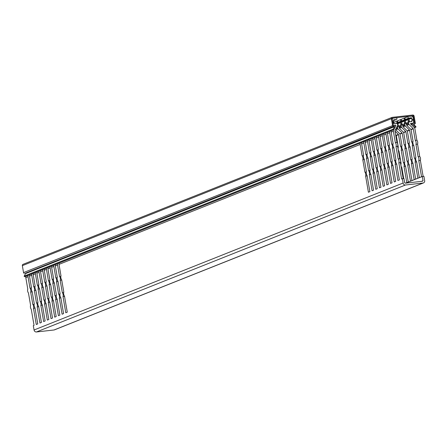 <?xml version="1.0" encoding="UTF-8"?>
<svg xmlns="http://www.w3.org/2000/svg" width="447" height="447" viewBox="0 0 447 447"><rect width="100%" height="100%" fill="white"/><g stroke="black" fill="none" stroke-linecap="round" stroke-linejoin="round"><path stroke-width="0.67" d="M423.13 176.364L420.376 160.428A2.498 1.157 -96.4 0 0 419.699 156.517L417.559 144.124A2.498 1.157 -96.4 0 0 416.883 140.213L414.917 128.809A2.079 1.827 -111.7 0 0 414.263 127.546L410.396 123.657L413.034 123.109L410.676 124.009M395.88 125.573L395.712 125.065L393.287 125.339M421.432 181.376L423.03 180.739L422.376 181.27L405.518 183.169L404.675 182.829L403.971 178.526L402.361 178.705L403.105 183.03A2.246 1.978 68.3 0 0 405.463 185.008L36.419 331.97A2.246 1.978 -111.7 0 1 34.061 329.992L33.313 325.673L34.05 325.377L31.262 309.235A2.498 1.157 -96.4 0 1 30.586 305.323L28.446 292.93A2.498 1.157 -96.4 0 1 27.77 289.019L25.803 277.615A2.079 1.827 68.3 0 1 26.004 276.257L26.071 276.129M28.284 275.246L28.217 275.374A2.079 1.827 -111.7 0 0 28.016 276.732L29.988 288.136A2.498 1.157 -96.4 0 1 30.664 292.047L32.804 304.441A2.498 1.157 -96.4 0 1 33.48 308.352L36.268 324.494L37.744 323.907L34.955 307.765A2.498 1.157 -96.4 0 1 34.279 303.854L32.139 291.461A2.498 1.157 -96.4 0 1 31.463 287.55L29.491 276.145A2.079 1.827 68.3 0 1 29.698 274.788L29.759 274.659M31.977 273.776L31.91 273.905A2.079 1.827 -111.7 0 0 31.709 275.263L33.676 286.667A2.498 1.157 -96.4 0 1 34.352 290.578L36.492 302.971A2.498 1.157 -96.4 0 1 37.168 306.882L39.956 323.025L41.431 322.438L38.643 306.296A2.498 1.157 -96.4 0 1 37.967 302.384L35.827 289.991A2.498 1.157 -96.4 0 1 35.151 286.08L33.184 274.676A2.079 1.827 68.3 0 1 33.385 273.313L33.452 273.19M35.665 272.307L35.598 272.435A2.079 1.827 -111.7 0 0 35.397 273.793L37.369 285.197A2.498 1.157 -96.4 0 1 38.045 289.108L40.185 301.502A2.498 1.157 -96.4 0 1 40.861 305.413L43.65 321.555L45.125 320.968L42.336 304.826A2.498 1.157 -96.4 0 1 41.66 300.915L39.52 288.522A2.498 1.157 -96.4 0 1 38.844 284.61L36.872 273.206A2.079 1.827 68.3 0 1 37.073 271.843L37.14 271.72M39.358 270.837L39.291 270.966A2.079 1.827 -111.7 0 0 39.09 272.324L41.057 283.728A2.498 1.157 -96.4 0 1 41.733 287.639L43.873 300.032A2.498 1.157 -96.4 0 1 44.549 303.943L47.337 320.086L48.812 319.499L46.024 303.357A2.498 1.157 -96.4 0 1 45.348 299.445L43.208 287.052A2.498 1.157 -96.4 0 1 42.532 283.141L40.565 271.737A2.079 1.827 68.3 0 1 40.766 270.374L40.833 270.251M43.046 269.368L42.979 269.496A2.079 1.827 -111.7 0 0 42.778 270.854L44.75 282.258A2.498 1.157 -96.4 0 1 45.426 286.169L47.566 298.562A2.498 1.157 -96.4 0 1 48.242 302.474L51.031 318.616L52.506 318.029L49.718 301.887A2.498 1.157 -96.4 0 1 49.041 297.976L46.901 285.583A2.498 1.157 -96.4 0 1 46.225 281.671L44.253 270.267A2.079 1.827 68.3 0 1 44.454 268.904L44.521 268.781M46.739 267.898L46.672 268.027A2.079 1.827 -111.7 0 0 46.471 269.385L48.438 280.789A2.498 1.157 -96.4 0 1 49.114 284.7L51.254 297.093A2.498 1.157 -96.4 0 1 51.93 301.004L54.718 317.147L56.193 316.56L53.405 300.418A2.498 1.157 -96.4 0 1 52.729 296.506L50.589 284.113A2.498 1.157 -96.4 0 1 49.913 280.202L47.946 268.798A2.079 1.827 68.3 0 1 48.147 267.435L48.215 267.312M50.427 266.429L50.36 266.557A2.079 1.827 -111.7 0 0 50.159 267.915L52.131 279.319A2.498 1.157 -96.4 0 1 52.807 283.23L54.947 295.623A2.498 1.157 -96.4 0 1 55.624 299.535L58.412 315.677L59.887 315.09L57.099 298.948A2.498 1.157 -96.4 0 1 56.423 295.037L54.283 282.644A2.498 1.157 -96.4 0 1 53.606 278.732L51.634 267.323A2.079 1.827 68.3 0 1 51.835 265.965L51.902 265.842M54.121 264.959L54.053 265.088A2.079 1.827 -111.7 0 0 53.847 266.446L55.819 277.85A2.498 1.157 -96.4 0 1 56.495 281.761L58.635 294.154A2.498 1.157 -96.4 0 1 59.311 298.065L62.099 314.207L63.575 313.621L60.786 297.478A2.498 1.157 -96.4 0 1 60.11 293.567L57.97 281.174A2.498 1.157 -96.4 0 1 57.294 277.263L55.327 265.853A2.079 1.827 68.3 0 1 55.529 264.495L55.596 264.373M57.808 263.49L57.741 263.618A2.079 1.827 -111.7 0 0 57.54 264.976L59.512 276.38A2.498 1.157 -96.4 0 1 60.189 280.291L62.329 292.684A2.498 1.157 -96.4 0 1 63.005 296.596L65.793 312.738L67.268 312.151L64.48 296.009A2.498 1.157 -96.4 0 1 63.804 292.098L61.664 279.705A2.498 1.157 -96.4 0 1 60.988 275.793L59.015 264.384A2.079 1.827 68.3 0 1 59.216 263.026L59.283 262.903M59.216 263.026L360.427 142.979M402.361 178.705L401.618 179.001L398.83 162.859A2.498 1.157 -96.4 0 0 398.154 158.948L396.014 146.555A2.498 1.157 -96.4 0 0 395.338 142.643L393.371 131.239L391.159 132.116L393.125 143.526A2.498 1.157 -96.4 0 0 393.801 147.437L395.941 159.83A2.498 1.157 -96.4 0 0 396.618 163.742L399.406 179.884L397.931 180.471L395.142 164.328A2.498 1.157 -96.4 0 0 394.466 160.417L392.326 148.024A2.498 1.157 -96.4 0 0 391.65 144.113L389.678 132.709L387.465 133.586L389.438 144.996A2.498 1.157 -96.4 0 0 390.114 148.907L392.254 161.3A2.498 1.157 -96.4 0 0 392.93 165.211L395.718 181.353L394.237 181.94L391.449 165.798A2.498 1.157 -96.4 0 0 390.779 161.887L388.633 149.494A2.498 1.157 -96.4 0 0 387.957 145.582L385.99 134.178L383.777 135.055L385.744 146.465A2.498 1.157 -96.4 0 0 386.42 150.376L388.56 162.769A2.498 1.157 -96.4 0 0 389.236 166.681L392.025 182.823L390.549 183.41L387.761 167.267A2.498 1.157 -96.4 0 0 387.085 163.356L384.945 150.963A2.498 1.157 -96.4 0 0 384.269 147.052L382.297 135.648L380.084 136.525L382.056 147.935A2.498 1.157 -96.4 0 0 382.733 151.846L384.873 164.239A2.498 1.157 -96.4 0 0 385.549 168.15L388.337 184.293L386.862 184.879L384.074 168.737A2.498 1.157 -96.4 0 0 383.397 164.826L381.252 152.433A2.498 1.157 -96.4 0 0 380.581 148.521L378.609 137.117L376.396 138L378.363 149.404A2.498 1.157 -96.4 0 0 379.039 153.315L381.179 165.708A2.498 1.157 -96.4 0 0 381.855 169.62L384.643 185.762L383.168 186.349L380.38 170.206A2.498 1.157 -96.4 0 0 379.704 166.295L377.564 153.902A2.498 1.157 -96.4 0 0 376.888 149.991L374.916 138.587L372.703 139.47L374.675 150.874A2.498 1.157 -96.4 0 0 375.351 154.785L377.491 167.178A2.498 1.157 -96.4 0 0 378.168 171.089L380.956 187.232L379.481 187.818L376.692 171.676A2.498 1.157 -96.4 0 0 376.016 167.765L373.876 155.372A2.498 1.157 -96.4 0 0 373.2 151.46L371.228 140.056L369.015 140.939L370.982 152.343A2.498 1.157 -96.4 0 0 371.658 156.254L373.798 168.648A2.498 1.157 -96.4 0 0 374.474 172.559L377.262 188.701L375.787 189.288L372.999 173.145A2.498 1.157 -96.4 0 0 372.323 169.234L370.183 156.841A2.498 1.157 -96.4 0 0 369.507 152.93L367.535 141.526L365.322 142.409L367.294 153.813A2.498 1.157 -96.4 0 0 367.97 157.724L370.11 170.117A2.498 1.157 -96.4 0 0 370.786 174.028L373.575 190.171L372.1 190.757L369.311 174.615A2.498 1.157 -96.4 0 0 368.635 170.704L366.495 158.311A2.498 1.157 -96.4 0 0 365.819 154.399L363.847 142.995L361.634 143.878L363.601 155.282A2.498 1.157 -96.4 0 0 364.277 159.193L366.417 171.587A2.498 1.157 -96.4 0 0 367.093 175.498L369.881 191.64L368.406 192.227L365.618 176.084A2.498 1.157 -96.4 0 0 364.942 172.173L362.802 159.78A2.498 1.157 -96.4 0 0 362.126 155.869L360.159 144.465L59.015 264.384M360.36 143.107A2.079 1.827 68.3 0 0 360.159 144.465M54.009 329.987A2.246 1.978 68.3 0 0 54.456 329.875L423.505 182.912A2.246 1.978 -111.7 0 1 423.052 183.024L54.009 329.987L36.419 331.97M394.986 131.072L398.378 134.418A0.413 0.363 -111.7 0 1 398.506 134.676L400.512 146.275A2.498 1.157 83.6 0 1 401.188 150.186L403.328 162.579A2.498 1.157 83.6 0 1 404.004 166.491L406.792 182.633L408.267 182.046L405.479 165.904A2.498 1.157 83.6 0 1 404.803 161.987L402.663 149.6A2.498 1.157 83.6 0 1 401.987 145.683L399.981 134.083A0.413 0.363 68.3 0 0 399.853 133.832L395.774 129.803L397.986 128.92L402.065 132.949A0.413 0.363 -111.7 0 1 402.199 133.206L404.2 144.806A2.498 1.157 83.6 0 1 404.876 148.717L407.016 161.11A2.498 1.157 83.6 0 1 407.692 165.021L410.48 181.164L411.961 180.577L409.173 164.435A2.498 1.157 83.6 0 1 408.497 160.518L406.357 148.13A2.498 1.157 83.6 0 1 405.68 144.213L403.675 132.614A0.413 0.363 68.3 0 0 403.546 132.362L399.462 128.334L401.674 127.451L405.759 131.479A0.413 0.363 -111.7 0 1 405.887 131.736L407.893 143.331A2.498 1.157 83.6 0 1 408.569 147.247L410.709 159.64A2.498 1.157 83.6 0 1 411.385 163.552L414.173 179.694L415.649 179.107L412.86 162.965A2.498 1.157 83.6 0 1 412.184 159.048L410.044 146.661A2.498 1.157 83.6 0 1 409.368 142.744L407.362 131.144A0.413 0.363 68.3 0 0 407.234 130.893L403.149 126.864L405.368 125.981L409.446 130.01A0.413 0.363 -111.7 0 1 409.581 130.267L411.581 141.861A2.498 1.157 83.6 0 1 412.257 145.778L414.397 158.171A2.498 1.157 83.6 0 1 415.073 162.082L417.861 178.224L419.342 177.638L416.554 161.496A2.498 1.157 83.6 0 1 415.878 157.579L413.732 145.191A2.498 1.157 83.6 0 1 413.056 141.274L411.056 129.675A0.413 0.363 68.3 0 0 410.922 129.423L406.843 125.395L409.055 124.512L413.14 128.54A0.413 0.363 -111.7 0 1 413.268 128.797L415.274 140.392A2.498 1.157 83.6 0 1 415.95 144.308L418.09 156.701A2.498 1.157 83.6 0 1 418.766 160.613L421.555 176.755L423.901 176.28L424.65 180.599A2.246 1.978 -111.7 0 1 423.505 182.912M393.729 120.534A0.833 0.732 -111.7 0 1 393.583 120.617L396.366 119.483L393.801 119.774A0.413 0.363 68.3 0 0 393.505 120.221L393.628 123.221A0.413 0.363 68.3 0 0 394.064 123.584L396.266 123.338A1.246 1.095 68.3 0 1 397.573 124.439L397.674 124.998A1.246 1.095 68.3 0 1 397.551 125.814L394.992 130.591A0.413 0.363 68.3 0 0 394.947 130.859L396.953 142.459A2.498 1.157 83.6 0 1 397.629 146.376L399.769 158.763A2.498 1.157 83.6 0 1 400.445 162.68L403.2 178.616M387.733 132.105L389.952 131.222M384.046 133.575L386.258 132.692M380.352 135.044L382.571 134.161M376.665 136.514L378.877 135.631M372.971 137.983L375.189 137.1M369.283 139.453L371.496 138.57M365.59 140.922L367.808 140.04M361.902 142.392L364.115 141.509M389.885 131.351A2.079 1.827 68.3 0 0 389.678 132.709M387.465 133.586A2.079 1.827 -111.7 0 1 387.666 132.228M386.191 132.82A2.079 1.827 68.3 0 0 385.99 134.178M383.777 135.055A2.079 1.827 -111.7 0 1 383.979 133.698M382.503 134.29A2.079 1.827 68.3 0 0 382.297 135.648M380.084 136.525A2.079 1.827 -111.7 0 1 380.285 135.167M378.81 135.759A2.079 1.827 68.3 0 0 378.609 137.117M376.396 138A2.079 1.827 -111.7 0 1 376.597 136.637M375.122 137.229A2.079 1.827 68.3 0 0 374.916 138.587M372.703 139.47A2.079 1.827 -111.7 0 1 372.904 138.106M371.429 138.699A2.079 1.827 68.3 0 0 371.228 140.056M369.015 140.939A2.079 1.827 -111.7 0 1 369.216 139.576M367.741 140.168A2.079 1.827 68.3 0 0 367.535 141.526M365.322 142.409A2.079 1.827 -111.7 0 1 365.523 141.045M364.048 141.638A2.079 1.827 68.3 0 0 363.847 142.995M361.634 143.878A2.079 1.827 -111.7 0 1 361.835 142.515M392.209 119.086A2.079 1.827 68.3 0 1 393.522 118.142L396.087 117.852A0.833 0.732 68.3 0 1 396.534 119.438L393.583 120.617A0.833 0.732 -111.7 0 1 393.572 120.617M391.427 130.636L393.639 129.753M405.463 185.008L423.052 183.024M422.292 176.459L423.03 180.739M391.159 132.116A2.079 1.827 -111.7 0 1 391.36 130.759M393.572 129.876A2.079 1.827 68.3 0 0 393.371 131.239M393.718 121.444L392.639 121.567M393.489 122.405L392.796 122.484M400.445 162.68L398.83 162.859M399.769 158.763L398.154 158.948M397.629 146.376L396.014 146.555M396.953 142.459L395.338 142.643M367.166 175.911L365.618 176.084M366.305 172.022L364.942 172.173M364.35 159.607L362.802 159.78M363.489 155.712L362.126 155.869M370.859 174.442L369.311 174.615M369.999 170.547L368.635 170.704M368.043 158.137L366.495 158.311M367.183 154.243L365.819 154.399M374.547 172.972L372.999 173.145M373.686 169.078L372.323 169.234M371.731 156.668L370.183 156.841M370.87 152.773L369.507 152.93M378.24 171.503L376.692 171.676M377.38 167.608L376.016 167.765M375.419 155.198L373.876 155.372M374.558 151.304L373.2 151.46M381.928 170.033L380.38 170.206M381.067 166.139L379.704 166.295M379.112 153.729L377.564 153.902M378.251 149.834L376.888 149.991M385.616 168.564L384.074 168.737M384.755 164.669L383.397 164.826M382.8 152.259L381.252 152.433M381.939 148.365L380.581 148.521M389.309 167.094L387.761 167.267M388.449 163.2L387.085 163.356M386.493 150.79L384.945 150.963M385.632 146.895L384.269 147.052M392.997 165.625L391.449 165.798M392.136 161.73L390.779 161.887M390.181 149.32L388.633 149.494M389.32 145.426L387.957 145.582M396.69 164.155L395.142 164.328M395.83 160.261L394.466 160.417M393.874 147.851L392.326 148.024M393.014 143.956L391.65 144.113M419.342 177.638L421.555 176.755M415.649 179.107L417.861 178.224M411.961 180.577L414.173 179.694M408.267 182.046L410.48 181.164M403.719 178.554L401.792 167.374A2.498 1.157 83.6 0 1 401.115 163.457L398.975 151.069A2.498 1.157 83.6 0 1 398.299 147.152L396.293 135.553A0.413 0.363 68.3 0 0 396.165 135.301L395.623 134.77M405.479 183.153L406.792 182.633M405.558 183.169L422.298 176.498M402.758 126.11L402.663 125.551L404.876 124.668L404.971 125.227L402.758 126.11A1.246 1.095 68.3 0 0 403.149 126.864M399.07 127.579L398.97 127.021L401.188 126.138L401.283 126.697L399.07 127.579A1.246 1.095 68.3 0 0 399.462 128.334M396.344 128.065L397.495 127.607L397.59 128.166L395.936 128.825M406.491 123.238L405.764 123.322A1.246 1.095 -111.7 0 0 405.513 123.383L403.3 124.266A1.246 1.095 68.3 0 0 402.663 125.551M402.797 124.707L402.077 124.791A1.246 1.095 -111.7 0 0 401.825 124.853L399.607 125.736A1.246 1.095 68.3 0 0 398.97 127.021M399.11 126.177L398.383 126.261A1.246 1.095 -111.7 0 0 398.132 126.322L397.042 126.758M406.01 123.294L405.183 120.802A0.413 0.363 68.3 0 0 404.747 120.433L402.183 120.724L405.133 119.545L407.698 119.26A0.413 0.363 -111.7 0 1 408.133 119.623L408.206 122.31M402.317 124.763L401.495 122.271A0.413 0.363 68.3 0 0 401.054 121.902L398.489 122.193L401.445 121.014L404.01 120.729A0.413 0.363 -111.7 0 1 404.446 121.092L404.513 123.78M395.355 123.439L397.752 122.484L400.316 122.199A0.413 0.363 -111.7 0 1 400.752 122.562L400.825 125.249M398.629 126.233L397.802 123.741A0.413 0.363 68.3 0 0 397.366 123.372L396.824 123.433M405.138 117.885L404.853 117.919A0.833 0.732 -111.7 0 0 404.686 117.958L401.73 119.131A0.833 0.732 68.3 0 0 402.183 120.724M401.445 119.355L401.16 119.388A0.833 0.732 -111.7 0 0 400.993 119.427L398.042 120.601A0.833 0.732 68.3 0 0 398.489 122.193M397.757 120.824L397.472 120.858A0.833 0.732 -111.7 0 0 397.305 120.897L394.349 122.076A0.833 0.732 68.3 0 0 394.343 123.556M394.07 122.294L393.779 122.327A0.833 0.732 -111.7 0 0 393.611 122.366L393.489 122.417A0.833 0.732 -111.7 0 1 393.611 122.366M409.62 121.835L409.631 121.439M405.926 123.305L405.943 122.908M402.239 124.774L402.25 124.378M398.545 126.244L398.562 125.847M405.133 119.545A0.833 0.732 -111.7 0 1 404.686 117.958M401.445 121.014A0.833 0.732 -111.7 0 1 400.993 119.427M397.752 122.484A0.833 0.732 -111.7 0 1 397.305 120.897M410.849 129.351A2.079 1.827 -111.7 0 1 411.067 129.747M407.161 130.82A2.079 1.827 -111.7 0 1 407.379 131.217M403.468 132.29A2.079 1.827 -111.7 0 1 403.686 132.686M399.78 133.759A2.079 1.827 -111.7 0 1 399.998 134.156M396.087 135.229A2.079 1.827 -111.7 0 1 396.305 135.625M405.368 125.981A1.246 1.095 -111.7 0 1 404.971 125.227M401.674 127.451A1.246 1.095 -111.7 0 1 401.283 126.697M397.986 128.92A1.246 1.095 -111.7 0 1 397.59 128.166M404.876 124.668A1.246 1.095 -111.7 0 1 405.513 123.383M401.188 126.138A1.246 1.095 -111.7 0 1 401.825 124.853M397.495 127.607A1.246 1.095 -111.7 0 1 398.132 126.322M408.569 123.199L408.664 123.758L406.452 124.64L406.351 124.082L408.569 123.199A1.246 1.095 -111.7 0 1 409.458 121.852L411.653 121.601A0.413 0.363 -111.7 0 0 411.95 121.154L410.491 121.735M409.698 121.824L408.871 119.332A0.413 0.363 68.3 0 0 408.435 118.963L405.87 119.254L408.826 118.075L411.391 117.79A0.413 0.363 -111.7 0 1 411.827 118.153L411.95 121.154M413.034 123.109A0.833 0.732 -111.7 0 0 413.626 122.21L413.291 117.991A2.079 1.827 -111.7 0 0 411.106 116.159L408.541 116.449A0.833 0.732 -111.7 0 0 408.374 116.488L405.423 117.662A0.833 0.732 68.3 0 0 405.87 119.254M408.826 118.075A0.833 0.732 -111.7 0 1 408.374 116.488M406.452 124.64A1.246 1.095 68.3 0 0 406.843 125.395M409.055 124.512A1.246 1.095 -111.7 0 1 408.664 123.758M407.239 122.735A1.246 1.095 68.3 0 0 406.351 124.082M412.039 119.377L413.503 119.209M411.81 120.338L413.274 120.176M418.766 160.613L420.376 160.428M418.09 156.701L419.699 156.517M415.95 144.308L417.559 144.124M415.274 140.392L416.883 140.213M401.339 167.843L401.859 167.787M400.663 163.932L400.998 163.893M398.523 151.539L399.042 151.483M397.847 147.627L398.182 147.588M397.69 125.21L398.16 125.154M397.349 126.183L398.512 126.054M404.004 166.491L405.552 166.318M403.328 162.579L404.691 162.423M401.188 150.186L402.736 150.013M400.512 146.275L401.875 146.119M400.965 123.785L401.853 123.685M400.736 124.747L402.205 124.584M407.692 165.021L409.24 164.848M407.016 161.11L408.379 160.954M404.876 148.717L406.424 148.544M404.2 144.806L405.563 144.649M404.658 122.316L405.541 122.215M404.429 123.277L405.893 123.115M411.385 163.552L412.933 163.378M410.709 159.64L412.073 159.484M408.569 147.247L410.117 147.074M407.893 143.331L409.256 143.18M408.346 120.846L409.234 120.746M408.117 121.807L409.586 121.645M415.073 162.082L416.621 161.909M414.397 158.171L415.76 158.014M412.257 145.778L413.805 145.605M411.581 141.861L412.944 141.71M421.543 181.365L423.069 180.756M405.518 183.169L422.331 176.476M63.692 292.528L62.329 292.684M64.552 296.422L63.005 296.596M61.731 280.118L60.189 280.291M60.87 276.224L59.512 276.38M59.999 293.997L58.635 294.154M60.859 297.892L59.311 298.065M58.043 281.588L56.495 281.761M57.182 277.693L55.819 277.85M56.311 295.467L54.947 295.623M57.171 299.361L55.624 299.535M54.355 283.057L52.807 283.23M53.495 279.163L52.131 279.319M52.617 296.937L51.254 297.093M53.478 300.831L51.93 301.004M50.662 284.527L49.114 284.7M49.801 280.632L48.438 280.789M48.93 298.406L47.566 298.562M49.79 302.301L48.242 302.474M46.974 285.996L45.426 286.169M46.114 282.102L44.75 282.258M45.236 299.876L43.873 300.032M46.097 303.77L44.549 303.943M43.281 287.466L41.733 287.639M42.42 283.571L41.057 283.728M41.549 301.351L40.185 301.502M42.409 305.24L40.861 305.413M39.593 288.935L38.045 289.108M38.733 285.041L37.369 285.197M37.855 302.82L36.492 302.971M38.716 306.709L37.168 306.882M35.9 290.405L34.352 290.578M35.039 286.51L33.676 286.667M34.168 304.29L32.804 304.441M35.028 308.179L33.48 308.352M32.212 291.874L30.664 292.047M31.351 287.98L29.988 288.136M391.393 118.69L22.35 265.652L23.546 272.586L392.589 125.618L391.393 118.69A1.246 1.095 68.3 0 1 392.282 117.343L412.799 115.03A1.246 1.095 -111.7 0 1 414.112 116.131L415.308 123.059A0.833 0.732 -111.7 0 1 414.715 123.959L413.648 124.327L415.827 126.546A0.413 0.363 -111.7 0 1 415.358 127.132L412.268 124.082A0.413 0.363 -111.7 0 1 412.43 123.383L414.576 123.143L413.307 115.801L412.033 116.309M392.589 125.618A0.833 0.732 68.3 0 0 393.466 126.35L394.617 126.473L393.276 129.088A0.413 0.363 68.3 0 0 393.924 129.552L395.869 125.931A0.413 0.363 68.3 0 0 395.472 125.294L393.326 125.54L392.058 118.198L413.307 115.801M394.589 126.635L25.546 273.598L25.311 273.218L394.355 126.255M393.757 129.708L24.708 276.671A0.413 0.363 68.3 0 1 24.373 276.626A0.413 0.363 -111.7 0 1 24.233 276.056L393.276 129.088M393.466 126.35L25.311 273.218M25.546 273.598L24.233 276.056M24.423 273.318A0.833 0.732 -111.7 0 1 23.546 272.586M22.35 265.652A1.246 1.095 -111.7 0 1 23.238 264.306M394.992 125.35L395.712 125.065M26.004 276.257L28.217 275.374M29.698 274.788L31.91 273.905M33.385 273.313L35.598 272.435M37.073 271.843L39.291 270.966M40.766 270.374L42.979 269.496M44.454 268.904L46.672 268.027M48.147 267.435L50.36 266.557M51.835 265.965L54.053 265.088M55.529 264.495L57.741 263.618M34.061 329.992L403.105 183.03M57.54 264.976L55.327 265.853M53.847 266.446L51.634 267.323M50.159 267.915L47.946 268.798M46.471 269.385L44.253 270.267M42.778 270.854L40.565 271.737M39.09 272.324L36.872 273.206M35.397 273.793L33.184 274.676M31.709 275.263L29.491 276.145M28.016 276.732L25.803 277.615M411.056 129.675L413.268 128.797M407.362 131.144L409.581 130.267M403.675 132.614L405.887 131.736M399.981 134.083L402.199 133.206M396.293 135.553L398.506 134.676M409.446 130.01L407.234 130.893M405.759 131.479L403.546 132.362M402.065 132.949L399.853 133.832M398.378 134.418L396.165 135.301M405.183 120.802L408.133 119.623M401.495 122.271L404.446 121.092M397.802 123.741L400.752 122.562M407.698 119.26L404.747 120.433M404.01 120.729L401.054 121.902M400.316 122.199L397.366 123.372M413.14 128.54L410.922 129.423M408.871 119.332L411.827 118.153M411.391 117.79L408.435 118.963M414.715 123.959L413.665 124.378M415.358 127.132L414.28 127.563M411.19 124.512L412.268 124.082M412.274 123.445L410.732 124.059M393.103 118.243L392.131 118.634M413.201 123.07L412.397 123.389M409.206 121.914L406.988 122.796M392.03 117.405L22.987 264.373M415.744 127.227L414.442 127.747M414.883 123.914L413.671 124.395M412.346 123.406L410.72 124.054"/></g></svg>
